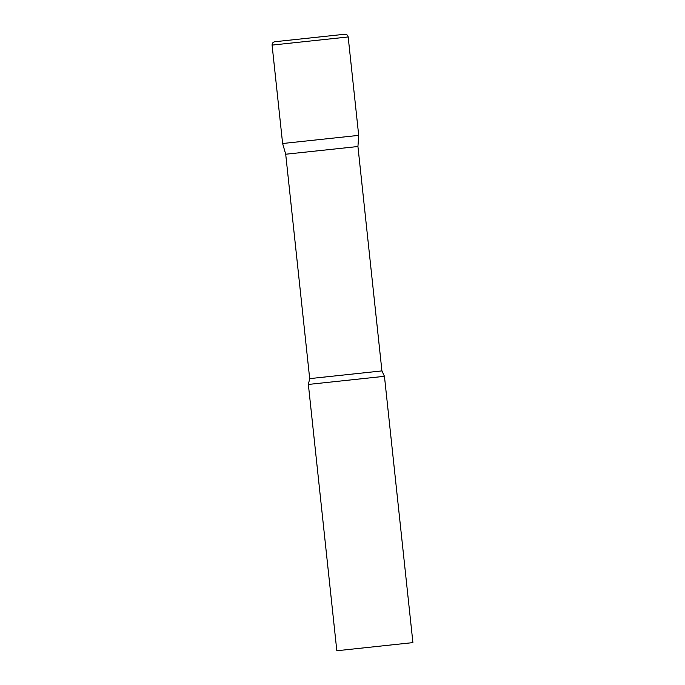 <?xml version="1.0" encoding="UTF-8"?>
<svg xmlns="http://www.w3.org/2000/svg" width="685" height="685" viewBox="0 0 685 685"><rect width="100%" height="100%" fill="white"/><g stroke="black" fill="none" stroke-linecap="round" stroke-linejoin="round"><path stroke-width="1.03" d="M348.177 36.964L358.7 135.373L357.938 146.513L285.705 154.228L282.614 143.507L358.7 135.373L282.614 143.507L272.091 45.099L348.177 36.964C347.8 35.14 346.678 34.233 344.812 34.25L274.813 41.734L344.812 34.25M322.053 382.983L308.361 384.448L336.823 650.75L412.909 642.616L384.448 376.313L322.053 382.983M357.938 146.513L381.922 370.91L309.688 378.625L308.361 384.448M272.091 45.099C272.073 43.232 272.981 42.11 274.813 41.734M381.922 370.91L384.448 376.313M285.705 154.228L309.688 378.625"/></g></svg>
